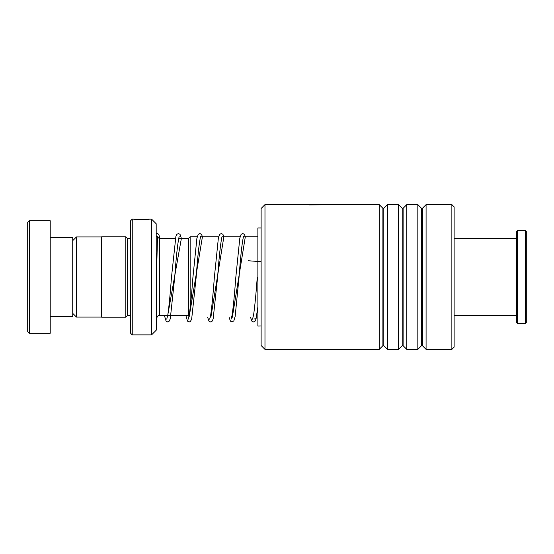 <?xml version="1.0" encoding="UTF-8"?>
<svg xmlns="http://www.w3.org/2000/svg" width="554" height="554" viewBox="0 0 554 554"><rect width="100%" height="100%" fill="white"/><g stroke="black" fill="none" stroke-linecap="round" stroke-linejoin="round"><path stroke-width="0.83" d="M72.733 313.349L76.431 317.047L76.431 236.953L101.687 236.953M188.54 315.628L188.54 238.372L190.147 236.759L190.147 308.329M130.64 238.365L130.315 315.6L127.42 315.6L127.42 238.4L125.813 236.793L101.687 236.793L101.687 317.207L125.813 317.207L125.813 236.793M156.18 223.733L156.373 329.81L156.18 223.733L151.734 219.287L151.734 334.713L151.277 334.9L151.277 219.1L135.01 219.419M130.64 333.293L130.64 220.707L132.247 219.1L132.247 334.9L130.64 333.293M145.39 219.322C140.841 219.772 133.396 218.969 135.238 219.121C136.478 219.467 145.453 219.571 147.412 219.149L149.448 219.107C149.109 219.516 136.686 219.952 134.02 219.183C130.488 218.768 140.626 220.201 146.533 219.432M134.594 219.252L135.01 219.301M27.7 331.687L27.7 222.313L29.307 220.707L29.307 333.293L27.7 331.687M50.22 237.597L72.733 237.597L72.733 316.403L50.22 316.403M29.307 220.707L50.22 220.707L50.22 333.293L29.307 333.293M526.3 231.323L526.3 322.677L525.337 323.64L525.337 230.36L526.3 231.323M517.616 323.64L516.647 322.677L516.647 231.323L517.616 230.36L517.616 323.64L525.337 323.64M261.114 345.516L261.114 208.484L264.978 204.62L264.978 349.38L261.114 345.516M451.87 204.62L454.121 206.877L454.121 347.123L451.87 349.38L451.87 204.62L426.081 204.62L426.081 349.38L422.411 345.703L422.411 208.297L421.497 208.297L417.827 204.62L406.781 204.62L406.781 349.38L403.111 345.703L403.111 208.297L402.197 208.297L398.527 204.62L387.481 204.62L387.481 349.38L383.811 345.703L383.811 208.297L382.897 208.297L379.227 204.62L264.978 204.62M382.897 208.297L382.897 345.703L379.227 349.38L379.227 204.62M402.197 208.297L402.197 345.703L398.527 349.38L398.527 204.62M421.497 208.297L421.497 345.703L417.827 349.38L417.827 204.62M309.236 205.042L309.797 204.62L334.027 204.627L309.797 204.62M334.027 204.655L337.061 204.655M310.032 204.945L334.027 204.627M156.373 235.9L157.461 237.514M261.114 325.994L257.873 326.057L257.873 227.943L261.114 227.943M261.114 320.087L261.114 321.043M261.114 305.642L261.114 307.304M261.114 285.525L261.114 287.568M261.114 263.718L261.114 265.733M261.114 244.549L261.114 246.135M261.114 231.801L261.114 232.645M261.114 261.71L248.227 260.747M188.54 315.6L159.587 315.6L159.587 238.4L157.461 237.597M157.475 237.368L159.933 238.4M167.682 315.6L181.38 238.4M189.26 316.355L202.425 236.759M210.887 317.241L223.871 236.759M232.327 317.241L245.318 236.759M254.217 318.986L256.045 318.688L257.873 306.937M101.687 317.047L76.431 317.047M127.42 315.6L125.813 317.207M156.18 330.267L151.734 334.713M151.277 334.9L132.247 334.9M133.403 219.1L132.247 219.1M151.277 219.1L151.734 219.287M130.315 238.4L127.42 238.4M159.587 315.6C158.589 316.438 158.333 313.945 156.373 318.82M257.873 236.759L243.49 236.759M240.131 236.759L222.043 236.759M218.685 236.759L200.596 236.759M197.238 236.759L190.147 236.759M188.54 238.4L178.713 238.4M175.424 238.4L159.587 238.4M72.733 240.651L76.431 236.953M517.616 230.36L525.337 230.36M454.121 238.4L516.647 238.4M454.121 315.6L516.647 315.6M382.897 345.703L383.811 345.703M402.197 345.703L403.111 345.703M421.497 345.703L422.411 345.703M451.87 349.38L426.081 349.38M417.827 349.38L406.781 349.38M379.227 349.38L264.978 349.38M398.527 349.38L387.481 349.38M422.411 208.297L426.081 204.62M403.111 208.297L406.781 204.62M383.811 208.297L387.481 204.62M157.384 237.853L157.786 236.406M181.407 238.4L180.043 234.363L178.43 233.511L176.754 234.411L175.881 236.44L171.449 277.582C170.23 294.167 169.012 306.618 167.8 314.956L166.761 319.159M164.434 315.6L166.089 321.14L167.71 321.971L168.922 321.528L170.265 318.889L174.669 277.748C176.124 257.693 177.543 244.266 178.942 237.458L179.164 236.496M202.48 236.759L201.476 234.349L199.862 233.511L198.214 234.39L196.912 238.199L192.896 277.582C191.684 294.022 190.472 306.417 189.274 314.79L188.208 319.159M185.874 315.6L187.536 321.147L189.163 321.971L190.375 321.521L191.67 319.035L196.116 277.748C197.577 257.527 199.011 244.072 200.409 237.368L200.603 236.496M223.927 236.759L222.923 234.349L221.309 233.511L219.661 234.384L218.359 238.185L214.343 277.582C213.131 293.959 211.926 306.334 210.728 314.72L209.654 319.159M245.374 236.759L244.369 234.349L242.756 233.511L241.108 234.384L239.806 238.172L235.789 277.582C234.543 294.43 233.31 306.985 232.084 315.247L231.101 319.159M207.625 317.241L208.976 321.14L210.596 321.971L212.237 321.085L213.151 318.91L217.556 277.748C219.017 257.645 220.444 244.21 221.835 237.431L222.05 236.496M229.072 317.241L230.436 321.154L232.022 321.971L233.836 320.863L235.152 316.403L239.003 277.748C240.471 257.499 241.904 244.03 243.31 237.347L243.497 236.496M257.229 277.582C256.01 294.112 254.798 306.549 253.594 314.894L252.541 319.159M157.468 237.437L156.373 281.238M156.373 233.573L158.049 233.836L158.936 234.91L159.961 238.4M250.512 317.241L251.869 321.14L253.49 321.971L255.131 321.078L256.052 318.882L257.873 306.971"/></g></svg>
